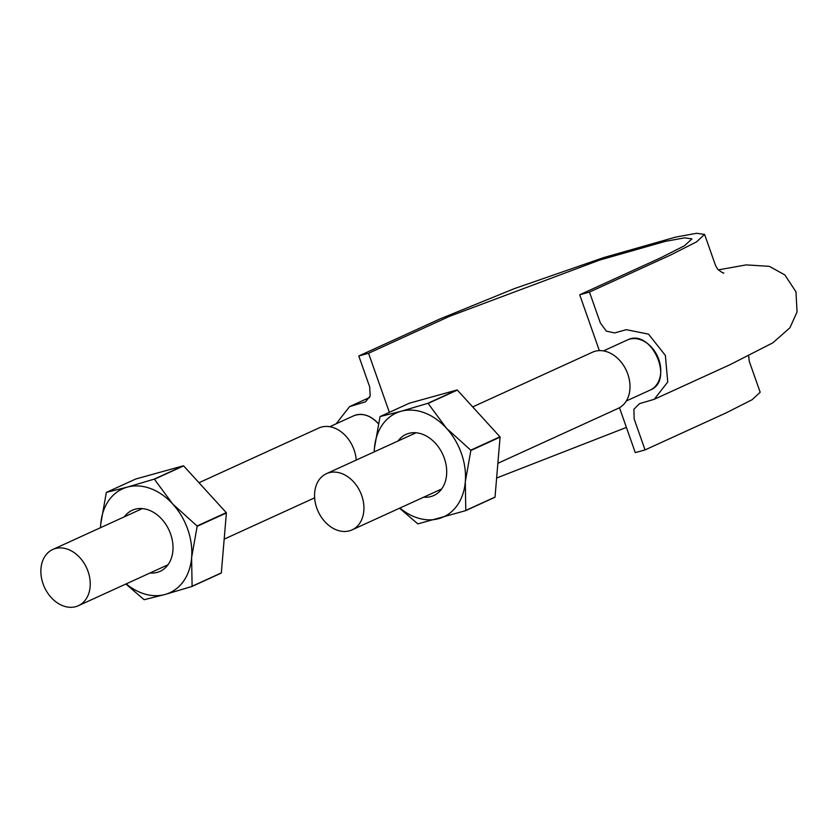 <?xml version="1.0" encoding="UTF-8"?>
<svg xmlns="http://www.w3.org/2000/svg" width="839" height="839" viewBox="0 0 839 839"><rect width="100%" height="100%" fill="white"/><g stroke="black" fill="none" stroke-linecap="round" stroke-linejoin="round"><path stroke-width="1.26" d="M718.31 269.885L746.217 264.893L769.384 266.362L784.822 274.909L795.98 291.836L797.05 311.972L789.929 327.776L772.803 342.857L729.909 364.745L654.273 399.28L639.486 403.643L633.885 409.254L634.158 418.976L645.055 449.914L635.28 452.62L619.476 407.723M599.361 350.618L579.697 294.783L589.471 292.077L670.508 255.077L696.517 241.884L704.592 234.417L696.611 233.294L675.678 237.091L603.797 257.563L514.58 288.543L439.825 318.988L358.788 355.977L369.684 386.915L370.177 395.987L365.479 401.839L349.569 406.611L336.145 423.8M654.273 399.28L667.729 381.986L665.379 355.432L648.505 334.121L626.324 329.685L614.588 332.926L606.377 331.143L600.367 323.015L589.471 292.077M627.436 340.005C650.896 327.525 675.049 380.361 650.298 390.02M389.359 412.327L368.562 353.271L449.599 316.282L599.686 260.059L665.463 241.328L684.624 237.857L691.934 238.884L684.54 245.712L660.723 257.793L579.697 294.783M368.562 353.271L358.788 355.977M496.625 478.02L626.408 427.418M645.055 449.914L726.081 412.914L752.101 399.721L760.176 392.253L749.279 361.326L748.65 355.998M353.544 415.871C362.091 412.568 370.356 415.179 378.347 423.695M626.314 400.979L650.204 390.072A27.53 20.681 -114.5 0 0 652.113 389.034A27.53 20.681 -114.5 0 0 660.775 371.268A27.53 20.681 -114.5 0 0 652.868 348.804A27.53 20.681 -114.5 0 0 634.336 338.568A27.53 20.681 -114.5 0 0 627.341 339.994L603.451 350.901M378.358 423.643A27.53 20.681 -114.5 0 0 370.45 417.161A27.53 20.681 -114.5 0 0 353.649 415.819L329.758 426.726M356.229 460.076A30.886 23.198 -114.5 0 0 318.789 428.037L198.99 482.729M43.072 583.839A30.886 23.198 -114.5 0 0 78.384 605.706A30.886 23.198 -114.5 0 0 86.658 567.972A30.886 23.198 -114.5 0 0 52.731 549.514A30.886 23.198 -114.5 0 0 43.072 583.839M316.764 508.014A30.886 23.198 -114.5 0 0 352.076 529.881A30.886 23.198 -114.5 0 0 360.351 492.147A30.886 23.198 -114.5 0 0 326.413 473.689A30.886 23.198 -114.5 0 0 316.764 508.014M497.863 463.317L618.133 408.404A30.886 23.198 -114.5 0 0 626.418 370.67A30.886 23.198 -114.5 0 0 592.481 352.212L472.682 406.915M374.246 451.854A57.073 42.873 65.5 0 1 374.446 448.11L379.994 416.763A65.799 49.428 65.5 0 1 380.161 416.532L400.969 411.309A57.073 42.873 65.5 0 1 446.4 428.173A57.073 42.873 65.5 0 1 465.299 481.838L470.847 450.491A65.799 49.428 65.5 0 0 470.731 450.165L446.4 428.173L428.11 403.433L457.339 390.083L499.96 436.815L470.731 450.165M374.173 451.885L374.446 448.11A57.073 42.873 65.5 0 1 400.969 411.309L427.838 403.328A65.799 49.428 65.5 0 1 428.11 403.433M499.96 436.815A65.799 49.428 -114.5 0 1 500.075 437.15L470.847 450.491M380.161 416.532L409.38 403.192L457.056 389.978L427.838 403.328M500.075 437.15L495.02 497.087L465.792 510.427L465.299 481.838A57.073 42.873 65.5 0 1 438.766 518.638A57.073 42.873 65.5 0 1 399.899 508.046M399.563 508.203L417.675 523.756A65.799 49.428 65.5 0 0 417.958 523.861L465.635 510.657L494.853 497.307A65.799 49.428 -114.5 0 0 495.02 497.087M398.053 440.989A33.57 25.222 65.5 0 1 440.611 450.291A33.57 25.222 65.5 0 1 430.984 496.541A33.57 25.222 65.5 0 1 423.705 497.181M100.554 527.679A57.073 42.873 65.5 0 1 100.753 523.935L106.312 492.577A65.799 49.428 65.5 0 1 106.469 492.357L127.276 487.134A57.073 42.873 65.5 0 1 172.708 503.998L154.418 479.247L183.647 465.907L226.268 512.639L197.039 525.98A65.799 49.428 65.5 0 1 197.155 526.315L226.383 512.965A65.799 49.428 -114.5 0 0 226.268 512.639M100.481 527.71L100.753 523.935A57.073 42.873 65.5 0 1 127.276 487.134L154.145 479.142A65.799 49.428 65.5 0 1 154.418 479.247M125.871 584.017L143.983 599.581A65.799 49.428 65.5 0 0 144.266 599.686L165.073 594.463L191.942 586.471L221.171 573.131A65.799 49.428 -114.5 0 0 221.328 572.911L192.1 586.251L191.607 557.662L197.155 526.315M197.039 525.98L172.708 503.998A57.073 42.873 65.5 0 1 191.607 557.662A57.073 42.873 65.5 0 1 165.073 594.463A57.073 42.873 65.5 0 1 126.207 583.871M106.469 492.357L135.698 479.017L183.374 465.802L154.145 479.142M226.383 512.965L221.328 572.911M124.361 516.803A33.57 25.222 65.5 0 1 166.919 526.116A33.57 25.222 65.5 0 1 157.292 572.366A33.57 25.222 65.5 0 1 150.013 572.995M723.753 272.916L723.826 272.927C723.795 273.629 721.76 272.402 717.723 269.246L715.489 265.355L704.592 234.417M349.569 406.611L369.653 397.445M142.347 508.591L52.731 549.514M314.625 497.842L224.181 539.141M167.999 564.783L78.384 605.706M416.039 432.777L326.413 473.689M441.692 488.969L352.076 529.881"/></g></svg>

